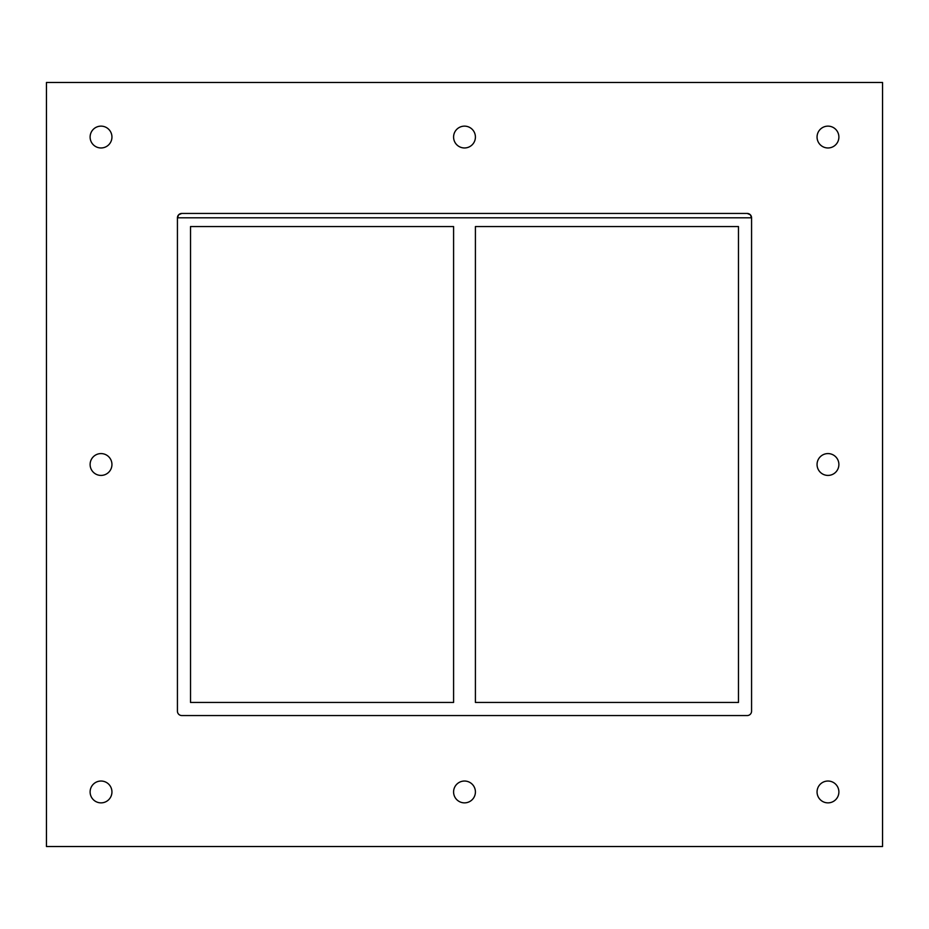 <?xml version="1.0" encoding="UTF-8"?>
<svg xmlns="http://www.w3.org/2000/svg" width="929" height="929" viewBox="0 0 929 929"><rect width="100%" height="100%" fill="white"/><g stroke="black" fill="none" stroke-linecap="round" stroke-linejoin="round"><path stroke-width="1.39" d="M90.113 137.051A10.916 10.916 0 0 1 101.029 126.135A10.916 10.916 0 0 1 111.944 137.051A10.916 10.916 0 0 1 101.029 147.966A10.916 10.916 0 0 1 90.113 137.051M817.055 464.5A10.916 10.916 0 0 1 827.971 453.584A10.916 10.916 0 0 1 838.887 464.5A10.916 10.916 0 0 1 827.971 475.416A10.916 10.916 0 0 1 817.055 464.5M90.113 464.5A10.916 10.916 0 0 1 101.029 453.584A10.916 10.916 0 0 1 111.944 464.5A10.916 10.916 0 0 1 101.029 475.416A10.916 10.916 0 0 1 90.113 464.5M453.584 791.949A10.916 10.916 0 0 1 464.5 781.034A10.916 10.916 0 0 1 475.416 791.949A10.916 10.916 0 0 1 464.5 802.865A10.916 10.916 0 0 1 453.584 791.949M453.584 137.051A10.916 10.916 0 0 1 464.5 126.135A10.916 10.916 0 0 1 475.416 137.051A10.916 10.916 0 0 1 464.5 147.966A10.916 10.916 0 0 1 453.584 137.051M817.055 137.051A10.916 10.916 0 0 1 827.971 126.135A10.916 10.916 0 0 1 838.887 137.051A10.916 10.916 0 0 1 827.971 147.966A10.916 10.916 0 0 1 817.055 137.051M90.113 791.949A10.916 10.916 0 0 1 101.029 781.034A10.916 10.916 0 0 1 111.944 791.949A10.916 10.916 0 0 1 101.029 802.865A10.916 10.916 0 0 1 90.113 791.949M817.055 791.949A10.916 10.916 0 0 1 827.971 781.034A10.916 10.916 0 0 1 838.887 791.949A10.916 10.916 0 0 1 827.971 802.865A10.916 10.916 0 0 1 817.055 791.949M453.584 226.548L453.584 702.452L190.526 702.452L190.526 226.548L453.584 226.548M475.416 702.452L475.416 226.548L738.474 226.548L738.474 702.452L475.416 702.452M46.45 846.528L882.55 846.528L882.55 82.472L46.45 82.472L46.45 846.528M181.794 213.449A4.366 4.366 0 0 0 177.427 217.816L178.705 214.727L181.794 213.449L747.206 213.449L750.295 214.727L751.573 217.816A4.366 4.366 0 0 0 747.206 213.449M177.427 217.816L177.427 711.184A4.366 4.366 0 0 0 181.794 715.551L747.206 715.551A4.366 4.366 0 0 0 751.573 711.184L751.573 217.816L177.427 217.816"/></g></svg>
